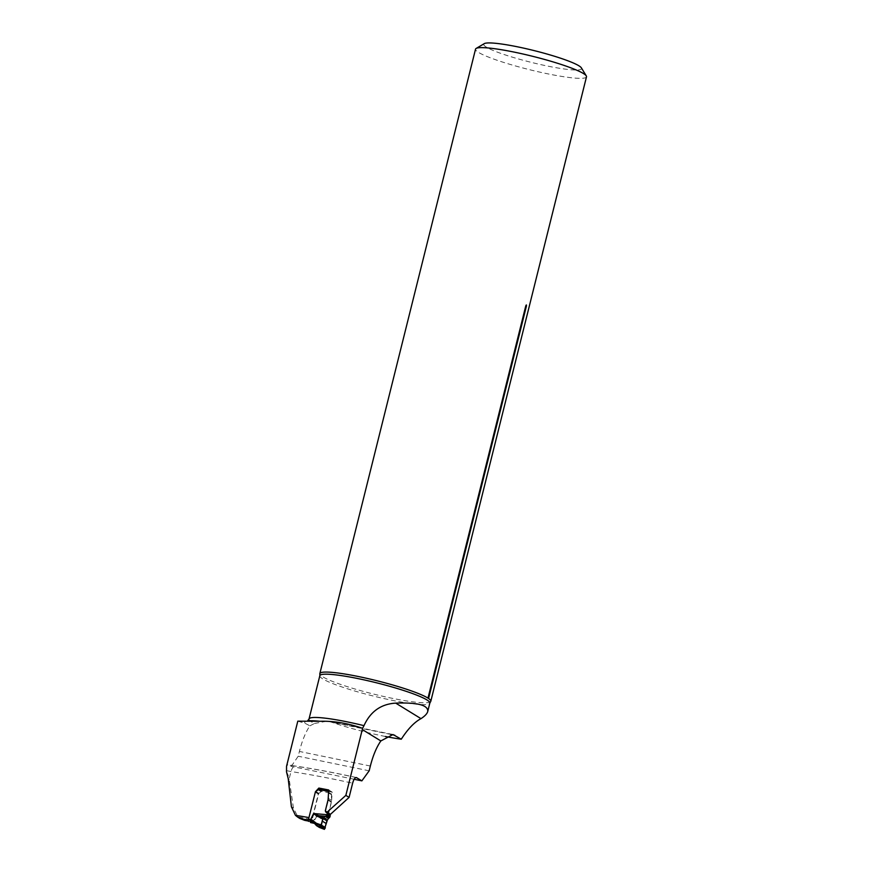 <?xml version="1.0" encoding="UTF-8"?>
<svg xmlns="http://www.w3.org/2000/svg" width="873" height="873" viewBox="0 0 873 873"><rect width="100%" height="100%" fill="white"/><g stroke="black" fill="none" stroke-linecap="round" stroke-linejoin="round"><path stroke-width="0.65" stroke-dasharray="4.37 3.27" d="M315.415 791.833L318.623 793.808L313.68 813.636M313.647 813.767L312.196 819.594A157.085 18.868 -166 0 0 297.911 816.975L293.437 808.103L289.138 778.88L290.971 771.557C292.226 767.411 293.885 765.621 295.947 766.21L288.559 764.628A7.213 2.346 101.6 0 0 286.54 766.308M315.339 791.986A1.124 1.048 -58.4 0 0 315.284 792.171L308.944 817.597L308.824 820.118L311.203 821.58L312.196 819.594M299.701 818.416L297.911 816.975M311.203 821.58A158.439 19.031 -166 0 0 308.442 821.057M354.143 779.273L291.287 766.341L288.832 764.748A7.213 2.346 101.6 0 0 288.559 764.628M291.287 766.341L298.217 756.225L299.406 751.446A40.573 13.182 -78.4 0 1 309.904 725.823L304.939 723.248L297.802 721.163M369.159 770.815L298.217 756.225M309.904 725.823L314.411 723.521A56.68 6.809 14 0 1 309.042 718.959M385.364 736.485A56.68 6.809 14 0 1 331.871 722.298L327.408 721.065L314.411 723.521M330.463 814.323L328.739 812.981L331.554 801.709L332.144 792.095A157.085 18.868 -166 0 0 322.148 790.109L318.623 793.808M586.492 76.813A57.181 6.864 14 0 1 547.6 73.801A57.181 6.864 14 0 1 475.534 49.15M430.596 701.641A57.181 6.864 14 0 1 391.912 698.247A57.181 6.864 14 0 1 319.845 674.032M325.313 810.875L328.739 812.981M328.706 789.989L332.144 792.095M328.117 799.603L331.554 801.709M319.354 788.395L322.148 790.109M581.374 67.865A50.416 6.056 14 0 1 547.262 66.01A50.416 6.056 14 0 1 484.253 43.65M356.424 777.548C334.043 772.616 313.713 768.775 295.423 766.047L295.521 766.058M286.508 771.852A24.793 23.255 123.1 0 1 289.138 778.88M314.771 823.49L319.442 827.462L319.311 826.775L320.598 826.589L314.837 821.777L311.519 821.155L318.285 794.015A1.124 1.048 121.6 0 1 318.776 793.306L321.155 791.713A1.353 1.255 -58.4 0 0 321.57 791.276L318.765 789.028M328.466 794.004L328.488 798.511A7.06 6.548 121.6 0 1 328.27 800.312L325.596 811.039A1.124 1.048 -58.4 0 0 325.585 811.082M328.564 813.156A1.124 1.048 121.6 0 1 328.597 812.883L331.271 802.156A7.06 6.548 -58.4 0 0 331.489 800.355L331.456 794.703A1.953 1.811 121.6 0 1 331.522 794.201L331.631 791.767L329.427 790.425L328.575 792.095M331.631 791.767L321.526 789.727L319.387 788.406M321.526 789.727L321.722 790.851M325.334 827.528L320.14 825.585L318.307 826.338M319.845 827.626L320.598 826.589L325.16 828.291M327.364 820.118L316.593 815.36L320.598 818.416L326.939 820.871M328.837 818.317L320.86 817.619L320.598 818.416M311.519 821.155A1.801 0.633 -78.6 0 1 311.072 822.235L311.017 822.344A1.801 0.633 -78.6 0 1 310.668 822.573M312.207 822.89A1.801 0.633 101.4 0 0 313.058 821.471L316.593 815.36L330.038 816.561M319.311 826.775L315.535 824.472M317.019 815.928L312.927 823.043M313.822 822.726L316.081 824.112L314.094 823.304L314.837 821.777M293.437 808.103L291.407 806.772M356.053 777.527A149.872 18.006 -166 0 0 295.947 766.21L288.832 764.748M370.348 766.036L299.406 751.446M308.005 720.705L311.825 720.749A60.03 7.213 -166 0 0 304.939 723.248M319.834 675.691A56.68 6.809 -166 0 0 350.826 689.823A56.68 6.809 -166 0 0 410.179 703.452A56.68 6.809 -166 0 0 429.832 703.114M286.791 770.695L290.971 771.557A157.085 18.868 14 0 1 352.627 783.19M427.956 698.236L525.939 305.43M390.82 734.422L331.871 722.298M289.203 779.283L288.21 778.64M318.558 789.432L321.57 791.276L331.74 793.328M318.776 793.306L315.775 791.462M318.285 794.015L315.284 792.171M321.155 791.713L318.143 789.869M325.596 811.039L328.597 812.883M328.27 800.312L331.271 802.156M328.488 798.511L331.489 800.355M328.532 792.902L331.456 794.703M328.564 792.378L331.522 794.201M392.817 734.499L327.419 721.054"/><path stroke-width="1.31" d="M315.382 791.811L318.841 788.079A91.283 10.967 14 0 1 328.706 789.989L328.117 799.603L325.313 810.875L327.037 812.217L345.85 795.39L362.59 728.322C347.574 723.182 333.377 720.836 319.976 721.294L297.802 721.163L286.54 766.308L286.508 771.852L288.21 778.64L291.407 806.772L295.478 815.382A91.283 10.967 -166 0 1 308.955 817.597L315.415 791.833M308.442 821.057A158.439 19.031 -166 0 0 304.732 820.369L299.701 818.416L297.573 817.019L302.745 819.07A89.93 10.803 -166 0 1 308.387 820.042M295.478 815.382L297.573 817.019M356.37 777.548L361.869 780.855L354.143 779.273M385.364 736.485A56.68 6.809 14 0 0 401.274 739.202L392.959 734.531L380.857 740.937C376.547 747.135 373.044 755.494 370.348 766.036L369.159 770.815L361.869 780.855M356.053 777.527A149.872 18.006 -166 0 1 356.664 777.668C355.169 777.199 353.827 779.043 352.627 783.19L349.091 797.387L345.85 795.39M362.59 728.322L363.986 725.649C370.436 711.528 381.021 704.02 395.72 703.125C417.589 702.35 428.261 705.122 427.748 711.462L429.832 703.114A56.68 6.809 -166 0 0 358.388 678.67A56.68 6.809 -166 0 0 319.834 675.691L309.042 718.959A56.68 6.809 14 0 1 363.986 725.649M401.274 739.202C407.866 728.966 414.446 722.113 420.993 718.643C424.922 716.056 427.181 713.667 427.748 711.462M349.091 797.387L330.463 814.323L327.037 812.217M319.834 675.691L319.845 674.032A57.181 6.864 14 0 1 319.845 673.596L475.534 49.15A57.181 6.864 14 0 1 476.145 48.441A57.181 6.864 14 0 1 532.683 56.319A57.181 6.864 14 0 1 586.285 75.907A57.181 6.864 14 0 1 586.492 76.813L430.804 701.259A57.181 6.864 14 0 1 430.596 701.641L429.832 703.114M319.845 673.596A57.181 6.864 14 0 1 358.738 676.597A57.181 6.864 14 0 1 427.988 698.116L428.578 698.509L526.354 306.368C526.572 304.612 526.375 304.491 525.764 305.976L427.988 698.116L428.578 698.509A57.181 6.864 14 0 1 430.804 701.259M526.354 306.368C526.572 304.612 526.375 304.491 525.764 305.976L526.354 306.368M476.145 48.441L484.253 43.65A50.416 6.056 14 0 1 534.101 50.59A50.416 6.056 14 0 1 581.374 67.865L586.285 75.907M319.311 826.775L319.442 827.462L319.311 826.775L319.442 827.462L324.44 829.35L319.136 827.32L315.579 824.603A1.801 0.808 -28.3 0 1 316.386 823.283L316.572 825.705L315.873 824.658L316.757 824.232L320.86 825.662L320.969 827.222L316.877 825.803M316.572 825.705L319.442 827.462M325.585 811.082A1.124 1.048 -58.4 0 0 325.945 812.152L326.753 812.785A1.353 1.255 121.6 0 1 327.179 814.116L326.371 815.688L323.403 817.685L327.364 820.118L330.18 815.96A1.353 1.255 -58.4 0 0 329.765 814.629L328.946 813.996A1.124 1.048 121.6 0 1 328.564 813.156M328.575 792.095L328.521 792.357A1.953 1.811 -58.4 0 0 328.455 792.859L328.466 794.004M328.619 791.462L318.558 789.432A1.353 1.255 121.6 0 1 318.143 789.869L315.775 791.462A1.124 1.048 -58.4 0 0 315.339 791.986M308.944 817.597L308.507 819.31L310.057 819.627A1.801 0.633 101.4 0 0 310.188 821.711L312.054 822.857A1.801 0.633 101.4 0 0 312.13 822.879A1.801 0.633 101.4 0 0 312.207 822.89M318.558 789.432L319.322 788.384L328.695 790.283L319.322 788.384M320.969 827.222L324.396 829.328L327.364 820.118M326.939 820.871L322.846 818.35L317.139 816.299L313.593 813.516L323.403 817.685L321.057 824.909L316.386 823.283L311.694 819.845A1.801 0.862 -79.8 0 0 312.032 822.05L314.771 823.49L312.927 823.043M325.334 827.528L321.057 824.909L320.86 825.662L325.16 828.291M317.139 816.299A1.801 0.895 -70.2 0 1 317.554 815.578L325.52 816.288L328.837 818.317M308.649 821.406A1.801 0.633 -78.6 0 1 308.376 820.729L308.365 820.565A1.801 0.633 -78.6 0 1 308.507 819.31M315.535 824.472L313.811 822.715L310.93 821.853A1.801 0.862 -79.8 0 1 310.581 819.649L311.694 819.845M315.808 824.996L315.677 824.723A1.801 0.808 -28.3 0 1 315.568 824.592L313.811 822.715M327.026 814.705L313.593 813.516L310.581 819.649L313.745 814.203A1.801 0.775 -23.1 0 1 313.985 814.062M324.396 829.328L320.969 827.222L322.846 818.35L326.939 820.871L324.396 829.328M304.732 820.369L302.745 819.07M380.857 740.937L362.273 729.522M319.976 721.294A60.03 7.213 -166 0 0 311.825 720.749L308.638 720.716M420.993 718.643L395.72 703.125M394.814 735.241L390.82 734.422M312.054 822.857L312.829 823.021M310.93 821.853L310.188 821.711M326.753 812.785L329.765 814.629M327.179 814.116L330.18 815.96M325.945 812.152L328.946 813.996M322.093 821.002L326.262 823.566M326.371 815.688L329.481 817.597M326.611 815.458L329.667 817.335M326.873 815.087L329.896 816.942M327.004 814.804L330.016 816.648M309.042 718.959L307.438 721.087M314.094 823.304L310.592 822.573"/></g></svg>
